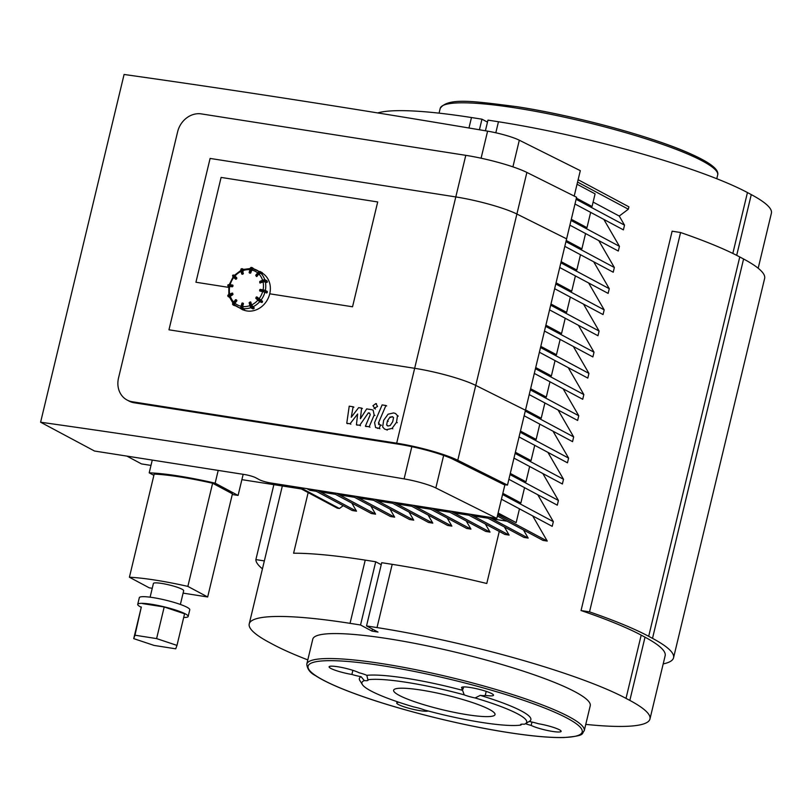 <?xml version="1.0" encoding="UTF-8"?>
<svg xmlns="http://www.w3.org/2000/svg" width="812" height="812" viewBox="0 0 812 812"><rect width="100%" height="100%" fill="white"/><g stroke="black" fill="none" stroke-linecap="round" stroke-linejoin="round"><path stroke-width="1.22" d="M262.631 273.329A20.757 17.955 118.1 0 1 268.579 297.365A20.757 17.955 118.1 0 1 246.96 310.955A20.757 17.955 118.1 0 1 243.712 310.082M235.531 299.75L236.079 299.679L235.531 299.75M236.82 300.298L236.16 300.42L236.079 299.679L236.82 300.887L234.912 303.191L234.587 304.926A20.757 17.955 -61.9 0 0 237.388 306.834A20.757 17.955 -61.9 0 0 240.778 308.164M235.673 305.941L233.521 305.21M233.024 294.177L232.262 294.127L232.628 293.294L232.75 294.726L229.41 296.847M232.739 285.124L232.344 286.788L228.811 286.382L228.832 295.091M234.546 275.461L236.789 277.887L236.14 278.019L236.596 278.374L233.663 275.684L236.14 278.019L235.683 279.196L233.014 276.76L233.663 275.684L233.095 274.994L232.547 275.654M236.789 277.887L235.653 279.196M243.082 269.533L242.95 273.847L242.321 269.787L241.753 269.848L242.666 273.35L241.682 273.877L242.209 274.162L241.002 270.163A1.725 0.599 -112.8 0 1 241.103 268.975A1.725 0.599 -112.8 0 1 241.367 269.005M243.417 273.4L242.006 274.182M249.619 273.096L249.111 272.477L250.654 272.751L249.426 272.994M259.038 271.573A20.757 17.955 -61.9 0 0 256.947 270.234A20.757 17.955 -61.9 0 0 252.705 268.701L250.37 273.208M262.52 273.025L262.185 273.898L260.845 273.187L258.987 274.101L256.511 276.456L259.353 273.319L258.886 272.964L256.419 275.938L255.729 275.248L258.226 272.325M261.768 272.365L262.489 272.984L260.753 272.05L260.753 272.639L262.499 273.512M256.298 276.334L255.871 275.42L258.338 272.446A1.725 0.842 -46.7 0 1 260.195 271.533L259.82 271.472M259.495 271.553A1.299 0.629 133.3 0 0 258.257 272.284L258.886 272.964A1.725 0.842 133.3 0 1 260.753 272.05L261.961 272.487M257.079 276.405L256.49 276.456M267.341 281.916L266.661 282.495L265.321 281.774L263.058 281.997L259.962 282.982L263.636 281.571L263.342 281.084L259.972 282.495L259.789 281.419L263.118 280.059M266.671 280.759L267.321 281.784L265.605 280.861L265.331 281.409L267.168 282.261M259.759 282.647L259.769 281.723L263.139 280.302A1.725 0.629 -14.5 0 1 265.402 280.089L263.159 280.008L263.342 281.084A1.725 0.629 165.5 0 1 265.605 280.861L265.402 280.089L267.148 281.114M267.118 292.665L259.769 290.99L263.24 291.559L259.779 290.513L260.236 289.356L265.443 290.412L259.749 289.681L263.352 290.209L263.149 291.041L266.762 292.959M258.246 300.552L255.8 298.248L256.338 297.05M261.992 302.49L259.84 301.76M256.369 297.009L256.917 296.938L256.369 297.009M256.957 296.959L262.499 301.272L258.916 299.496L260.784 300.937L260.784 300.349M250.066 306.144L249.152 302.703L250.106 301.942M253.283 308.844L252.694 308.651M250.603 301.973L251.578 304.936L254.197 308.022L251.03 305.688A1.725 0.599 67.2 0 0 252.197 307.657L252.471 307.109M243.184 303.16L242.758 306.53L243.123 308.601L244.463 309.321L243.986 310.113M488.174 476.745L451.543 458.536M435.831 487.961L496.822 518.401L270.853 482.998A8.648 1.248 13.5 0 1 259.535 479.78L255.709 477.73A8.648 1.248 -166.5 0 0 244.392 474.512L94.537 451.036L40.6 422.22A2844.426 411.785 13.5 0 1 404.102 478.887A25.943 3.755 13.5 0 1 435.831 487.961L443.636 455.441M496.822 518.401L504.912 484.723M574.206 196.068L580.306 170.662L519.315 140.212A25.943 3.755 -166.5 0 0 487.596 131.148A2844.426 411.785 -166.5 0 0 124.084 74.471L40.6 422.22M454.405 511.763L457.562 513.448L468.92 515.224M450.934 511.215L490.022 532.104L485.332 523.994M465.773 513.539L504.861 534.428L509.104 535.088L504.404 526.978M473.477 514.747L476.634 516.432L487.992 518.208M470.006 514.199L509.104 535.088M484.845 516.523L523.933 537.412L528.176 538.082L523.476 529.972M492.559 517.731L495.706 519.416L507.074 521.202M489.078 517.193L528.176 538.082M497.391 516.026L543.005 540.406L547.247 541.066L532.682 515.904M498.01 513.448L516.158 522.623L519.467 508.84M497.736 514.615L547.247 541.066M501.43 499.207L552.211 526.338L553.337 521.639L537.767 494.731M502.841 493.341L520.878 502.973L524.552 487.667M502.557 494.498L553.337 521.639M449.848 512.23L438.49 510.454L435.333 508.769M430.776 509.246L419.408 507.47L416.262 505.785M411.704 506.262L400.336 504.475L397.19 502.79M392.622 503.267L381.264 501.491L378.108 499.806M373.55 500.283L362.193 498.497L359.036 496.812M354.479 497.289L343.121 495.513L339.964 493.828M335.407 494.305L324.039 492.519L320.892 490.834M301.384 488.966L241.885 479.648M150.991 465.408L141.511 463.916L126.885 456.1M520.462 431.07L536.133 439.444L539.807 424.138M515.376 452.254L531.048 460.617L534.722 445.311M510.291 473.426L525.963 481.8L529.637 466.494M520.188 432.238L568.593 458.1L553.013 431.192M519.051 436.947L567.466 462.81L568.593 458.1M515.102 453.411L563.508 479.283L547.927 452.375M513.966 458.12L562.381 483.982L563.508 479.283M510.017 474.594L558.423 500.456L542.852 473.548M508.88 479.293L557.296 505.165L558.423 500.456M524.136 415.764L572.551 441.637L573.678 436.927L558.098 410.019M525.547 409.898L541.208 418.271L544.893 402.955M525.273 411.055L573.678 436.927M530.632 388.715L546.293 397.088L549.968 381.782M530.348 389.882L578.763 415.744L563.183 388.846M529.221 394.591L577.636 420.454L578.763 415.744M535.717 367.542L551.378 375.915L555.053 360.609M535.433 368.709L583.848 394.571L568.268 367.663M534.306 373.408L582.712 399.281L583.848 394.571M540.802 346.369L556.464 354.732L560.138 339.426M540.518 347.526L588.933 373.398L573.353 346.491M539.391 352.235L587.797 378.098L588.933 373.398M446.691 510.545L485.789 531.434L490.022 532.104M545.887 325.186L561.549 333.559L565.223 318.253M545.603 326.353L594.019 352.215L578.438 325.307M544.476 331.052L592.882 356.925L594.019 352.215M431.862 508.221L470.95 529.109L466.25 520.999M427.619 507.561L466.707 528.45L470.95 529.109M550.972 304.013L566.634 312.387L570.308 297.07M550.688 305.17L599.094 331.042L583.523 304.135M549.562 309.88L597.967 335.742L599.094 331.042M412.79 505.237L451.878 526.125L447.179 518.015M408.548 504.577L447.635 525.455L451.878 526.125M556.047 282.83L571.719 291.203L575.393 275.897M555.773 283.997L604.179 309.859L588.609 282.952M554.647 288.707L603.052 314.569L604.179 309.859M393.708 502.252L432.806 523.131L428.107 515.021M389.476 501.583L428.563 522.471L432.806 523.131M561.133 261.657L576.804 270.031L580.478 254.714M560.859 262.814L609.264 288.686L593.694 261.779M559.732 267.524L608.137 293.396L609.264 288.686M374.637 499.258L413.724 520.147L409.035 512.037M370.404 498.598L409.492 519.487L413.724 520.147M566.218 240.484L581.889 248.848L585.564 233.541M565.944 241.641L614.349 267.513L598.779 240.606M564.807 246.351L613.222 272.213L614.349 267.513M355.565 496.274L394.652 517.153L389.963 509.043M351.322 495.604L390.42 516.493L394.652 517.153M571.303 219.301L586.974 227.675L590.649 212.368M571.029 220.468L619.434 246.33L603.854 219.423M569.892 225.168L618.308 251.04L619.434 246.33M336.493 493.28L375.58 514.169L370.881 506.059M332.25 492.62L371.338 513.509L375.58 514.169M576.388 198.128L592.06 206.492L595.084 193.875L577.048 184.233M576.114 199.285L624.519 225.157L619.251 216.053L628.346 209.202L628.914 206.847L578.134 179.716M593.115 202.086L619.251 216.053M574.977 203.995L623.393 229.857L624.519 225.157M577.565 182.071L628.346 209.202M313.178 489.626L352.266 510.515L356.509 511.184L351.809 503.064M306.824 488.631L309.971 490.316L316.335 491.311M300.349 487.616L339.436 508.505L343.202 505.673M317.421 490.296L356.509 511.184M298.227 487.291L337.325 508.17L339.436 508.505M498.121 512.991L516.158 522.623M507.49 485.099L525.466 410.233L475.751 385.406A47.553 6.882 -166.5 0 0 414.658 368.303L168.967 329.804L210.105 158.431L455.796 196.93A47.553 6.882 13.5 0 1 516.889 214.033L566.614 238.85L576.601 197.255L526.876 172.438A47.553 6.882 -166.5 0 0 465.783 155.336L201.366 113.903A21.619 18.696 118.1 0 0 177.635 131.767L118.522 378.016A21.619 18.696 118.1 0 0 127.058 400.012A21.619 18.696 118.1 0 0 132.255 401.747L396.682 443.179A47.553 6.882 13.5 0 1 457.775 460.282L507.49 485.099L503.846 484.571L454.131 459.744A43.229 6.263 -166.5 0 0 398.59 444.205L134.173 402.772L132.255 401.747M127.058 400.012L128.976 401.037A21.619 18.696 -61.9 0 0 134.173 402.772M221.097 177.422L377.702 201.955L352.54 306.784L269.736 293.802L352.54 306.784L377.702 201.955L221.097 177.422L195.936 282.241L221.097 177.422M228.639 287.367L195.936 282.241L228.639 287.367M210.105 158.431L168.967 329.804L414.658 368.303A47.553 6.882 13.5 0 1 475.751 385.406L525.466 410.233L566.614 238.85L516.889 214.033A47.553 6.882 -166.5 0 0 455.796 196.93L210.105 158.431M176.986 645.398L175.737 648.818L154.107 645.428L133.726 638.628L134.975 635.207L156.604 638.597L176.986 645.398L184.578 613.791L164.197 606.98L156.604 638.597M134.975 635.207L141.318 607.011L133.726 638.628M142.567 603.6L164.197 606.98M141.247 607.274A25.943 3.755 13.5 0 1 137.725 604.341L139.319 597.693A25.943 3.755 13.5 0 1 159.071 598.688A25.943 3.755 13.5 0 1 187.024 607.264A25.943 3.755 13.5 0 1 189.764 609.802L188.171 616.46A25.943 3.755 13.5 0 1 183.695 617.465M137.725 604.341A25.943 3.755 13.5 0 1 157.467 605.346A25.943 3.755 13.5 0 1 185.42 613.923A25.943 3.755 13.5 0 1 188.171 616.46M150.108 597.185L153.407 583.473A15.56 2.253 13.5 0 1 165.252 584.072A15.56 2.253 13.5 0 1 182.02 589.218A15.56 2.253 13.5 0 1 183.674 590.74L180.376 604.453M152.25 588.294L149.225 587.817L129.412 577.231L154.178 474.076A83.697 12.119 13.5 0 1 212.622 483.231L187.856 586.396L207.669 596.982L183.096 593.125M212.622 483.231L232.435 493.818L207.669 596.982M129.412 577.231A83.697 12.119 13.5 0 1 187.856 586.396M153.874 475.335L149.205 472.838L152.26 460.079M149.205 472.838A88.021 12.738 13.5 0 1 215.139 483.17L238.089 495.432L243.164 474.32M238.089 495.432L232.262 494.518M215.139 483.17L218.205 470.412M381.224 564.705L375.712 561.762L365.227 560.118A190.231 27.537 -166.5 0 0 293.599 553.226L308.154 492.59M499.268 531.444L486.774 583.493A190.231 27.537 -166.5 0 0 392.196 564.34L381.711 562.696L366.527 625.93L377.022 627.574A190.231 27.537 13.5 0 1 626.011 698.371L629.838 700.411A190.231 27.537 13.5 0 1 649.965 718.985A190.231 27.537 13.5 0 1 585.767 724.385M649.965 718.985L665.15 655.761A190.231 27.537 -166.5 0 0 645.022 637.187L641.196 635.136A190.231 27.537 -166.5 0 0 581.047 610.543L672.123 231.197L680.588 232.516A198.869 28.796 -166.5 0 1 739.762 256.957L743.589 258.998A198.869 28.796 -166.5 0 1 764.63 278.425L673.554 657.781A198.869 28.796 13.5 0 1 663.181 663.922M758.185 268.244L771.4 213.18A190.231 27.537 -166.5 0 0 751.273 194.606L747.446 192.556A190.231 27.537 -166.5 0 0 498.456 121.759L487.961 120.115L485.403 130.783M366.527 625.93L378.006 632.061L372.008 631.117L360.538 624.986L375.712 561.762M372.495 629.107L372.008 631.117M479.425 129.768L481.963 119.181L487.484 122.125M307.799 659.892A190.231 27.537 13.5 0 1 273.177 644.525L269.351 642.475A190.231 27.537 13.5 0 1 249.223 623.9A190.231 27.537 13.5 0 1 350.043 623.342L360.538 624.986M481.963 119.181L471.478 117.537A190.231 27.537 -166.5 0 0 377.712 112.939M262.449 568.836A198.869 28.796 13.5 0 1 255.881 559.6L264.347 560.919M581.047 610.543L589.522 611.872A198.869 28.796 13.5 0 1 648.686 636.314L652.513 638.354A198.869 28.796 13.5 0 1 673.554 657.781M255.881 559.6L273.867 484.662M589.522 611.872L680.588 232.516M462.576 690.342A12.109 1.756 13.5 0 1 461.876 689.5A12.109 1.756 13.5 0 1 463.073 689.043A16.433 2.375 13.5 0 1 461.561 687.561A16.433 2.375 13.5 0 1 478.095 689.083A16.433 2.375 13.5 0 1 493.513 695.234A16.433 2.375 13.5 0 1 485.251 695.356A12.109 1.756 13.5 0 1 480.257 695.366A88.193 12.769 13.5 0 1 529.515 721.269L525.405 723.725A84.742 12.271 13.5 0 1 524.319 724.243A12.109 1.756 13.5 0 0 520.583 724.619A12.109 1.756 13.5 0 0 520.796 725.075A84.742 12.271 13.5 0 1 424.402 709.972A12.109 1.756 13.5 0 0 413.521 706.876A84.742 12.271 13.5 0 1 362.385 684.587A84.742 12.271 13.5 0 1 364.314 680.588L361.096 676.69A12.109 1.756 13.5 0 1 351.89 674.457A16.433 2.375 13.5 0 1 329.104 666.804A16.433 2.375 13.5 0 1 341.365 667.393A16.433 2.375 13.5 0 1 359.077 672.752A12.109 1.756 13.5 0 1 366.831 675.33A88.193 12.769 13.5 0 1 462.576 690.342L464.231 694.859A12.109 1.756 13.5 0 0 475.121 697.955A84.742 12.271 13.5 0 1 525.405 723.725M529.16 721.482A12.109 1.756 13.5 0 1 538.346 723.725A16.433 2.375 13.5 0 1 561.133 731.368A16.433 2.375 13.5 0 1 548.871 730.78A16.433 2.375 13.5 0 1 531.16 725.42A12.109 1.756 13.5 0 1 525.486 723.685M428.218 710.997A16.433 2.375 13.5 0 1 410.507 708.683A16.433 2.375 13.5 0 1 396.723 702.938A16.433 2.375 13.5 0 1 398.976 702.299M362.385 684.587L359.848 680.537A88.193 12.769 13.5 0 1 361.096 676.69M486.205 691.377L485.251 695.356M480.257 695.366L475.121 697.955M463.073 689.043L463.581 686.932M366.831 675.33L367.846 679.756A12.109 1.756 13.5 0 1 368.059 680.212A12.109 1.756 13.5 0 1 364.314 680.588M351.89 674.457L352.875 670.336M521.761 724.172L520.796 725.075M531.972 722.051L531.16 725.42M399.139 695.336A52.141 7.552 13.5 0 1 393.617 690.241A52.141 7.552 13.5 0 1 446.082 695.072A52.141 7.552 13.5 0 1 495.015 714.59A52.141 7.552 13.5 0 1 455.319 712.571A52.141 7.552 13.5 0 1 399.139 695.336M367.846 679.756A84.742 12.271 13.5 0 1 464.231 694.859M357.635 413.998L350.073 423.783L346.765 423.265L349.221 406.162L353.118 406.782L351.241 417.287L358.65 407.644L361.614 408.111L360.406 418.718L366.689 408.903L371.713 409.684L373.134 410.131L374.159 415.044L369.176 426.787L365.4 426.188L370.262 414.719L369.551 413.034L368.374 412.851L359.736 425.295L356.427 424.777L357.635 413.998M350.855 424.199L350.073 423.783M347.546 423.681L346.765 423.265M353.9 407.188L353.118 406.782M362.385 408.517L361.614 408.111M369.957 427.203L369.176 426.787M366.171 426.604L365.4 426.188M369.145 413.267L368.374 412.851M360.508 425.711L359.736 425.295M357.199 425.194L356.427 424.777M392.835 417.013L392.064 416.607L393.526 417.601L392.714 421.702L390.136 425.559L388.055 426.006L386.613 425.011L387.446 420.88L390.004 417.053L392.825 416.84M388.055 426.006L387.314 425.772M383.66 420.291L388.085 414.201L393.637 412.922L395.556 413.541L397.494 415.673L396.5 422.301L392.054 428.411L386.482 429.69L384.583 429.081L382.655 426.939L383.66 420.291M398.266 416.089L397.494 415.673M374.576 422.616L382.127 404.914L385.913 405.513L378.463 422.961L379.174 424.646L380.625 424.879L379.153 428.34L375.591 427.559L374.576 422.616M386.685 405.919L385.913 405.513M378.656 424.493L379.174 424.646M381.407 425.295L380.625 424.879M379.925 428.746L379.153 428.34M375.408 409.075L372.952 405.746L375.865 403.564L377.55 406.467L373.997 408.446M375.865 403.564L376.504 403.767M233.369 305.139L233.917 305.058A1.299 0.629 -46.7 0 1 234.16 303.759L233.694 303.404A1.725 0.842 133.3 0 0 233.277 305.068A1.725 0.842 133.3 0 0 233.369 305.139M235.754 305.84L233.917 305.058M236.16 300.42L233.694 303.404L233.145 302.886L235.612 299.902L236.16 300.42M234.16 303.759L236.82 300.887M235.5 299.79L233.145 302.886A1.725 0.842 -46.7 0 0 232.729 304.551L233.003 302.714L236.201 299.729M233.206 304.987L232.821 304.622A1.725 0.842 -46.7 0 1 232.729 304.551L235.805 305.87M233.034 302.764A1.299 0.629 133.3 0 0 232.648 303.759M228.162 296.583L229.187 296.035L228.893 295.538A1.725 0.629 165.5 0 0 227.989 296.38A1.725 0.629 165.5 0 0 228.162 296.583M229.42 297.222L228.639 296.806M232.262 294.127L228.893 295.538L228.7 294.766L232.07 293.345L232.262 294.127M229.187 296.035L232.75 294.726M232.049 293.102L228.7 294.766A1.725 0.629 -14.5 0 0 227.786 295.609L228.72 294.462L232.648 293.173M227.959 295.801A1.725 0.629 -14.5 0 1 227.786 295.609L229.481 297.415M228.679 294.523L228.101 295.091M232.841 285.154L229.146 284.484L232.252 285.337L232.151 286.687L232.618 286.332L228.69 285.641L227.766 285.641L228.223 286.291L228.882 284.809L227.969 284.809L232.476 285.012M228.152 284.982L227.766 285.641L228.771 286.606L228.223 286.291M228.781 286.159L232.344 286.788M232.811 286.433L233.014 285.601M232.78 276.313L235.764 279.267M235.46 279.074L233.014 276.76M236.241 279.145L236.789 278.475M233.328 275.055L234.424 275.278L233.328 275.055M240.91 269.523L240.799 270.305M241.702 273.817L240.778 270.366L241.753 269.848A1.725 0.599 67.2 0 1 241.854 268.66L240.778 270.366L242.088 274.253M242.392 274.263L243.143 273.948M243.478 269.269L241.854 268.66A1.725 0.599 67.2 0 1 242.118 268.691L243.326 269.32M242.321 269.787L242.595 268.924M252.339 267.696L254.136 269.046M250.614 267.838A1.299 0.619 98.9 0 0 250.066 268.711M249.172 272.456L250.238 268.731A1.725 0.832 -81.1 0 1 251.273 267.432A1.725 0.832 -81.1 0 1 251.405 267.473L251.882 267.554M249.335 272.477L250.238 268.731L250.989 268.843L250.086 272.588L249.335 272.477M254.186 269.077L252.024 267.544A1.725 0.832 98.9 0 1 252.156 267.595L254.126 269.056M250.847 272.852L251.558 269.005L250.989 268.843A1.725 0.832 98.9 0 1 252.024 267.544L250.005 268.731L249.517 273.055M251.558 269.005A1.299 0.619 -81.1 0 1 252.43 268.072M259.353 273.319A1.299 0.629 -46.7 0 1 260.753 272.639M263.636 281.571L265.331 281.409M259.607 290.493L259.799 289.722L259.962 291.092M265.534 290.483L267.321 291.833M265.615 290.848L267.341 291.772L267.138 292.604L265.412 291.681L265.615 290.848M263.24 291.559L264.945 292.036M260.784 300.937L262.509 301.861L261.961 302.521L259.759 301.729L255.902 297.831L256.45 297.172L260.236 301.607L260.784 300.937M259.383 299.273L257.11 297.04M252.197 307.657L253.923 308.57L253.171 308.885L251.152 307.961L250.055 306.215L249.375 302.49L250.126 302.176L251.03 305.688L250.279 306.002A1.725 0.599 -112.8 0 0 251.456 307.971L252.197 307.657M251.598 305.637L250.878 302.226M264.763 279.734A20.757 17.955 -61.9 0 0 260.845 273.187M265.362 290.371A20.757 17.955 -61.9 0 0 265.321 281.774M260.875 300.288A20.757 17.955 -61.9 0 0 264.935 292.188M252.755 306.906A20.757 17.955 -61.9 0 0 259.708 301.699M243.123 308.601A20.757 17.955 -61.9 0 0 250.817 307.687M249.903 305.627A19.021 16.453 118.1 0 1 242.758 306.53M257.881 300.207A19.021 16.453 118.1 0 1 251.578 304.936M262.672 291.538A19.021 16.453 118.1 0 1 259.018 298.846M263.058 281.997A19.021 16.453 118.1 0 1 263.088 289.803M258.987 274.101A19.021 16.453 118.1 0 1 262.591 280.252M251.537 269.96A19.021 16.453 118.1 0 1 257.678 272.893M242.717 270.69A19.021 16.453 118.1 0 1 249.771 269.706M234.881 276.09A19.021 16.453 118.1 0 1 241.042 271.401M230.151 284.636A19.021 16.453 118.1 0 1 233.754 277.46M229.705 294.056A19.021 16.453 118.1 0 1 229.735 286.382M233.633 301.952A19.021 16.453 118.1 0 1 230.151 295.812M240.88 306.987L242.209 302.927L240.819 306.997L241.946 303.252L243.265 303.536L242.697 303.373L241.803 307.119A1.725 0.832 98.9 0 0 242.169 309.189L242.636 308.834A1.299 0.619 -81.1 0 1 242.362 307.281L241.052 306.997A1.725 0.832 -81.1 0 0 241.418 309.067L241.134 308.743M241.042 308.519A1.299 0.619 98.9 0 1 240.87 307.037L241.316 309.037L242.95 309.89M244.341 309.808L242.636 308.834M242.169 309.189L243.884 310.113L242.169 309.189M242.362 307.281L243.458 303.637M241.002 306.236A19.021 16.453 118.1 0 1 234.912 303.191M411.836 446.671L404.102 478.887M487.596 131.148L481.09 158.208M512.92 166.856L519.315 140.212M396.682 443.179L465.783 155.336M457.775 460.282L526.876 172.438M377.022 627.574L392.196 564.34M626.011 698.371L641.196 635.136M732.83 253.435L747.446 192.556M495.807 132.782L498.456 121.759M350.043 623.342L365.227 560.118M652.513 638.354L743.589 258.998M648.686 636.314L739.762 256.957M629.838 700.411L645.022 637.187M736.687 255.354L751.273 194.606M468.96 128.002L471.478 117.537M439.069 113.152L440.205 108.392A142.668 20.655 13.5 0 1 515.823 107.976A142.668 20.655 13.5 0 1 717.666 175.006L716.773 178.731M716.123 170.672A140.943 20.401 -166.5 0 0 516.98 106.717M312.782 639.156A142.668 20.655 13.5 0 1 456.334 652.381A142.668 20.655 13.5 0 1 590.233 705.77L584.244 730.729A142.668 20.655 -166.5 0 0 450.335 677.34A142.668 20.655 -166.5 0 0 306.784 664.114L312.782 639.156M507.47 732.404A140.943 20.401 13.5 0 1 308.174 665.86A140.943 20.401 13.5 0 1 519.71 699A140.943 20.401 13.5 0 1 507.47 732.404M374.931 415.46L374.159 415.044M387.385 425.427L386.613 425.011M388.217 421.296L387.446 420.88M390.785 417.469L390.004 417.053M397.271 422.707L396.5 422.301M392.825 428.827L392.054 428.411M387.253 430.096L386.482 429.69M379.234 423.377L378.463 422.961M377.773 428.411L377.001 427.995M262.246 273.918L262.489 272.984L260.134 271.482L258.196 272.274L255.729 275.248L256.602 276.527M266.732 282.505L267.371 281.835L266.955 280.779L265.23 279.866L263.159 280.008L259.789 281.419L260.155 283.083M266.306 292.909L267.178 292.645L267.168 291.335L263.606 289.884M257.039 296.989L256.308 296.999L255.8 298.248L259.759 301.729L262.012 302.541L262.246 301.019M250.715 302.003L249.152 302.703L250.055 306.215L251.152 307.961L252.867 308.875L253.983 308.58L254.136 307.677M259.261 271.472L252.593 268.66M241.022 308.783L234.506 304.865M242.818 269.503L251.06 268.427M234.313 275.39L241.306 270.132M229.217 284.718L233.217 276.719M233.379 303.81L229.238 296.664M243.174 310.001L244.513 309.362M249.223 623.9L282.332 485.982M440.205 108.392C447.96 97.054 475.142 101.449 516.848 106.676C575.079 115.578 653.66 136.944 691.154 154.097C710.398 162.725 719.239 169.698 717.666 175.006M306.784 664.114C307.23 669.017 310.093 672.833 315.371 675.564C324.607 681.623 339.68 688.363 360.589 695.782C401.473 710.378 461.287 725.289 507.601 732.444C531.424 736.159 550.231 737.854 564.005 737.529C585.817 735.723 581.26 734.007 584.244 730.729"/></g></svg>
